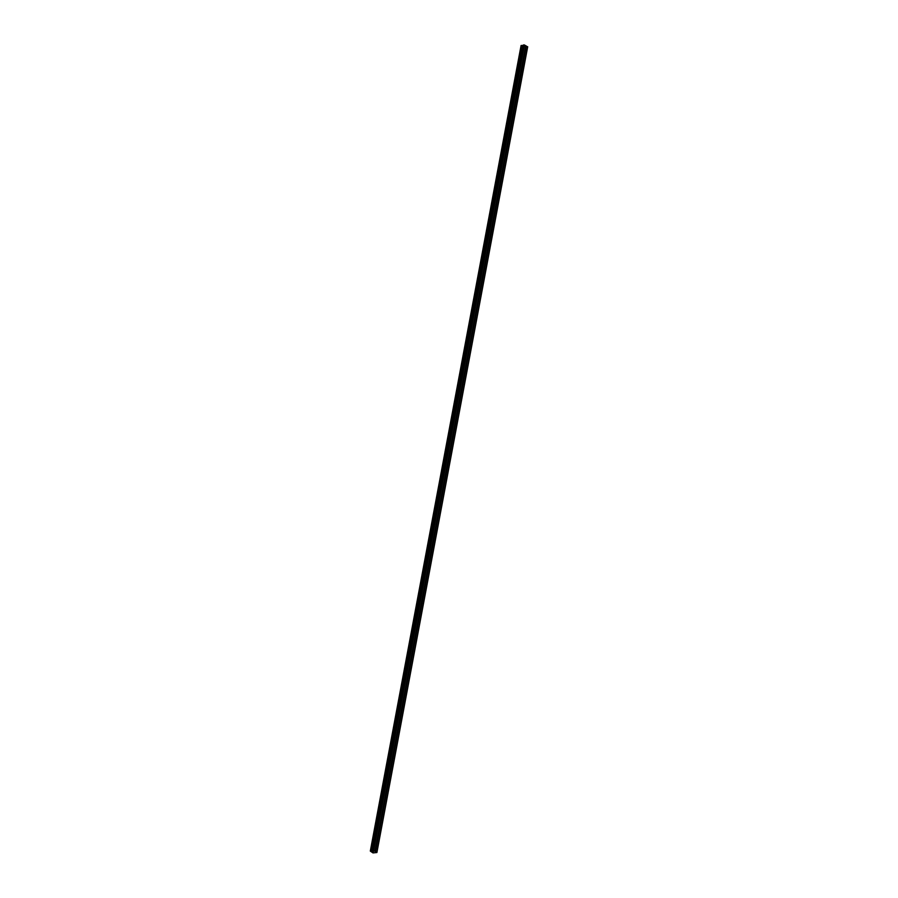 <?xml version="1.0" encoding="UTF-8"?>
<svg xmlns="http://www.w3.org/2000/svg" width="898" height="898" viewBox="0 0 898 898"><rect width="100%" height="100%" fill="white"/><g stroke="black" fill="none" stroke-linecap="round" stroke-linejoin="round"><path stroke-width="1.35" d="M525.858 49.3L525.038 49.379L525.184 48.548L525.858 49.3M523.444 62.187L522.625 62.265L522.782 61.434L523.444 62.187M521.031 75.084L520.211 75.151L520.369 74.321L521.031 75.084M518.617 87.97L517.798 88.049L517.955 87.207L518.617 87.97M516.215 100.857L515.385 100.935L515.542 100.105L516.215 100.857M513.802 113.743L512.971 113.822L513.128 112.991L513.802 113.743M511.389 126.64L510.558 126.708L510.715 125.877L511.389 126.64M508.975 139.527L508.145 139.605L508.302 138.775L508.975 139.527M506.562 152.413L505.731 152.492L505.888 151.661L506.562 152.413M504.148 165.311L503.329 165.378L503.475 164.547L504.148 165.311M501.735 178.197L500.916 178.275L501.073 177.434L501.735 178.197M499.322 191.083L498.502 191.162L498.659 190.331L499.322 191.083M496.908 203.969L496.089 204.048L496.246 203.217L496.908 203.969M494.506 216.867L493.676 216.946L493.833 216.104L494.506 216.867M492.093 229.753L491.262 229.832L491.419 229.001L492.093 229.753M489.679 242.64L488.849 242.718L489.006 241.888L489.679 242.64M487.266 255.537L486.435 255.604L486.593 254.774L487.266 255.537M484.853 268.423L484.022 268.502L484.179 267.671L484.853 268.423M482.439 281.31L481.609 281.388L481.766 280.558L482.439 281.31M480.026 294.207L479.206 294.275L479.352 293.444L480.026 294.207M477.613 307.094L476.793 307.172L476.95 306.33L477.613 307.094M475.199 319.98L474.38 320.058L474.537 319.228L475.199 319.98M472.786 332.866L471.966 332.945L472.124 332.114L472.786 332.866M470.384 345.764L469.553 345.831L469.71 345L470.384 345.764M467.97 358.65L467.14 358.729L467.297 357.898L467.97 358.65M465.557 371.536L464.726 371.615L464.883 370.784L465.557 371.536M463.144 384.434L462.313 384.501L462.47 383.671L463.144 384.434M460.73 397.32L459.899 397.399L460.057 396.568L460.73 397.32M458.317 410.206L457.486 410.285L457.643 409.454L458.317 410.206M455.903 423.093L455.084 423.171L455.23 422.341L455.903 423.093M453.49 435.99L452.671 436.069L452.828 435.227L453.49 435.99M451.077 448.877L450.257 448.955L450.414 448.124L451.077 448.877M448.663 461.763L447.844 461.841L448.001 461.011L448.663 461.763M446.261 474.66L445.43 474.728L445.588 473.897L446.261 474.66M443.848 487.547L443.017 487.625L443.174 486.795L443.848 487.547M441.434 500.433L440.604 500.512L440.761 499.681L441.434 500.433M439.021 513.33L438.19 513.398L438.347 512.567L439.021 513.33M436.608 526.217L435.777 526.295L435.934 525.453L436.608 526.217M434.194 539.103L433.364 539.182L433.521 538.351L434.194 539.103M431.781 551.989L430.961 552.068L431.107 551.237L431.781 551.989M429.367 564.887L428.548 564.954L428.705 564.124L429.367 564.887M426.954 577.773L426.135 577.852L426.292 577.021L426.954 577.773M424.541 590.66L423.721 590.738L423.878 589.907L424.541 590.66M422.139 603.557L421.308 603.624L421.465 602.794L422.139 603.557M419.725 616.443L418.895 616.522L419.052 615.691L419.725 616.443M417.312 629.33L416.481 629.408L416.638 628.578L417.312 629.33M414.898 642.227L414.068 642.295L414.225 641.464L414.898 642.227M412.485 655.113L411.654 655.192L411.812 654.35L412.485 655.113M410.072 668L409.252 668.078L409.398 667.248L410.072 668M407.658 680.886L406.839 680.965L406.985 680.134L407.658 680.886M405.245 693.784L404.426 693.851L404.583 693.02L405.245 693.784M402.832 706.67L402.012 706.748L402.169 705.918L402.832 706.67M400.429 719.556L399.599 719.635L399.756 718.804L400.429 719.556M398.016 732.454L397.185 732.521L397.343 731.69L398.016 732.454M395.603 745.34L394.772 745.419L394.929 744.577L395.603 745.34M393.189 758.226L392.359 758.305L392.516 757.474L393.189 758.226M390.776 771.113L389.945 771.191L390.102 770.361L390.776 771.113M388.363 784.01L387.532 784.089L387.689 783.247L388.363 784.01M385.949 796.896L385.13 796.975L385.276 796.144L385.949 796.896M383.536 809.783L382.716 809.861L382.874 809.031L383.536 809.783M381.122 822.68L380.303 822.748L380.46 821.917L381.122 822.68M378.709 835.567L377.89 835.645L378.047 834.814L378.709 835.567M376.307 848.453L375.476 848.531L375.633 847.701L376.307 848.453M523.164 45.091L372.401 850.698L523.164 45.091L524.443 44.979L527.665 46.92L376.902 852.516L373.018 852.932L370.324 851.102L373.68 850.586L376.902 852.516M372.311 851.113L523.085 45.517L521.087 45.506L370.324 851.102L521.087 45.506M372.749 851.697L373.501 851.573M377.912 835.454L375.611 847.757M380.325 822.557L378.024 834.871M382.739 809.67L380.438 821.984M385.152 796.784L382.851 809.098M387.566 783.898L385.253 796.2M389.979 771L387.667 783.314M392.381 758.114L390.08 770.428M394.794 745.228L392.493 757.53M397.208 732.33L394.907 744.644M399.621 719.444L397.32 731.758M402.035 706.558L399.733 718.871M404.448 693.66L402.147 705.974M406.861 680.774L404.56 693.088M409.275 667.888L406.962 680.201M411.688 655.001L409.376 667.304M414.101 642.104L411.789 654.418M416.504 629.217L414.203 641.531M418.917 616.331L416.616 628.634M421.33 603.434L419.029 615.747M423.744 590.547L421.443 602.861M426.157 577.661L423.856 589.975M428.571 564.763L426.269 577.077M430.984 551.877L428.683 564.191M433.397 538.991L431.085 551.305M435.811 526.105L433.498 538.407M438.224 513.207L435.912 525.521M440.626 500.321L438.325 512.635M443.04 487.434L440.738 499.737M445.453 474.537L443.152 486.851M447.866 461.651L445.565 473.964M450.28 448.764L447.979 461.078M452.693 435.878L450.392 448.181M455.106 422.98L452.805 435.294M457.52 410.094L455.207 422.408M459.933 397.208L457.621 409.51M462.347 384.31L460.034 396.624M464.749 371.424L462.448 383.738M467.162 358.538L464.861 370.852M469.575 345.64L467.274 357.954M471.989 332.754L469.688 345.068M474.402 319.868L472.101 332.181M476.816 306.981L474.514 319.284M479.229 294.084L476.928 306.398M481.642 281.197L479.33 293.511M484.056 268.311L481.743 280.614M486.458 255.414L484.157 267.727M488.871 242.527L486.57 254.841M491.285 229.641L488.983 241.955M493.698 216.755L491.397 229.057M496.111 203.857L493.81 216.171M498.525 190.971L496.224 203.285M500.938 178.085L498.637 190.387M503.351 165.187L501.05 177.501M505.765 152.301L503.452 164.615M508.178 139.415L505.866 151.728M510.58 126.517L508.279 138.831M512.994 113.631L510.693 125.945M515.407 100.744L513.106 113.058M517.82 87.858L515.519 100.161M520.234 74.961L517.933 87.274M522.647 62.074L520.346 74.388M525.061 49.188L522.759 61.491M525.712 45.675L525.162 48.604M524.443 44.979L373.68 850.586M375.499 848.341L374.949 851.27M377.89 835.645L375.633 847.701M378.395 835.915L376.139 847.981M378.597 835.825L376.296 848.127M380.303 822.748L378.047 834.814M380.808 823.028L378.552 835.084M381.01 822.927L378.709 835.241M382.716 809.861L380.46 821.917M383.221 810.142L380.965 822.198M383.424 810.041L381.111 822.355M385.13 796.975L382.874 809.031M385.635 797.256L383.379 809.311M385.837 797.155L383.525 809.468M387.532 784.089L385.276 796.144M388.048 784.358L385.792 796.414M388.25 784.257L385.938 796.571M389.945 771.191L387.689 783.247M390.462 771.472L388.205 783.527M390.652 771.371L388.351 783.685M392.359 758.305L390.102 770.361M392.875 758.586L390.619 770.641M393.066 758.484L390.765 770.798M394.772 745.419L392.516 757.474M395.288 745.688L393.032 757.755M395.479 745.598L393.178 757.901M397.185 732.521L394.929 744.577M397.702 732.802L395.446 744.857M397.893 732.701L395.591 745.014M399.599 719.635L397.343 731.69M400.115 719.915L397.859 731.971M400.306 719.814L398.005 732.128M402.012 706.748L399.756 718.804M402.517 707.018L400.261 719.085M402.719 706.928L400.418 719.231M404.426 693.851L402.169 705.918M404.931 694.132L402.674 706.187M405.133 694.031L402.832 706.344M406.839 680.965L404.583 693.02M407.344 681.245L405.088 693.301M407.546 681.144L405.234 693.458M409.252 668.078L406.985 680.134M409.757 668.359L407.501 680.415M409.959 668.258L407.647 680.572M411.654 655.192L409.398 667.248M412.171 655.461L409.915 667.517M412.362 655.36L410.06 667.674M414.068 642.295L411.812 654.35M414.584 642.575L412.328 654.631M414.775 642.474L412.474 654.788M416.481 629.408L414.225 641.464M416.998 629.689L414.741 641.744M417.188 629.588L414.887 641.902M418.895 616.522L416.638 628.578M419.411 616.791L417.155 628.858M419.602 616.702L417.301 629.004M421.308 603.624L419.052 615.691M421.824 603.905L419.568 615.961M422.015 603.804L419.714 616.118M423.721 590.738L421.465 602.794M424.238 591.019L421.981 603.074M424.428 590.918L422.127 603.231M426.135 577.852L423.878 589.907M426.64 578.132L424.384 590.188M426.842 578.031L424.541 590.334M428.548 564.954L426.292 577.021M429.053 565.235L426.797 577.291M429.255 565.134L426.954 577.448M430.961 552.068L428.705 564.124M431.467 552.349L429.21 564.404M431.669 552.248L429.356 564.561M433.364 539.182L431.107 551.237M433.88 539.462L431.624 551.518M434.082 539.361L431.77 551.675M435.777 526.295L433.521 538.351M436.293 526.565L434.037 538.62M436.484 526.475L434.183 538.778M438.19 513.398L435.934 525.453M438.707 513.678L436.45 525.734M438.898 513.577L436.596 525.891M440.604 500.512L438.347 512.567M441.12 500.792L438.864 512.848M441.311 500.691L439.01 513.005M443.017 487.625L440.761 499.681M443.533 487.895L441.277 499.962M443.724 487.805L441.423 500.107M445.43 474.728L443.174 486.795M445.947 475.008L443.691 487.064M446.138 474.907L443.837 487.221M447.844 461.841L445.588 473.897M448.36 462.122L446.104 474.178M448.551 462.021L446.25 474.335M450.257 448.955L448.001 461.011M450.762 449.236L448.506 461.291M450.964 449.135L448.663 461.449M452.671 436.069L450.414 448.124M453.176 436.338L450.919 448.394M453.378 436.237L451.065 448.551M455.084 423.171L452.828 435.227M455.589 423.452L453.333 435.508M455.791 423.351L453.479 435.665M457.486 410.285L455.23 422.341M458.002 410.566L455.746 422.621M458.204 410.465L455.892 422.778M459.899 397.399L457.643 409.454M460.416 397.668L458.16 409.735M460.607 397.578L458.306 409.881M462.313 384.501L460.057 396.568M462.829 384.782L460.573 396.837M463.02 384.681L460.719 396.995M464.726 371.615L462.47 383.671M465.243 371.895L462.986 383.951M465.433 371.794L463.132 384.108M467.14 358.729L464.883 370.784M467.656 358.998L465.4 371.065M467.847 358.908L465.546 371.211M469.553 345.831L467.297 357.898M470.069 346.112L467.813 358.167M470.26 346.011L467.959 358.324M471.966 332.945L469.71 345M472.483 333.225L470.215 345.281M472.674 333.124L470.372 345.438M474.38 320.058L472.124 332.114M474.885 320.339L472.629 332.395M475.087 320.238L472.786 332.552M476.793 307.172L474.537 319.228M477.298 307.442L475.042 319.497M477.5 307.352L475.188 319.654M479.206 294.275L476.95 306.33M479.712 294.555L477.455 306.611M479.914 294.454L477.601 306.768M481.609 281.388L479.352 293.444M482.125 281.669L479.869 293.725M482.327 281.568L480.015 293.882M484.022 268.502L481.766 280.558M484.538 268.771L482.282 280.838M484.729 268.682L482.428 280.984M486.435 255.604L484.179 267.671M486.952 255.885L484.696 267.941M487.143 255.784L484.841 268.098M488.849 242.718L486.593 254.774M489.365 242.999L487.109 255.054M489.556 242.898L487.255 255.212M491.262 229.832L489.006 241.888M491.778 230.113L489.522 242.168M491.969 230.011L489.668 242.325M493.676 216.946L491.419 229.001M494.192 217.215L491.936 229.271M494.383 217.114L492.082 229.428M496.089 204.048L493.833 216.104M496.594 204.329L494.338 216.384M496.796 204.228L494.495 216.541M498.502 191.162L496.246 203.217M499.007 191.442L496.751 203.498M499.209 191.341L496.908 203.655M500.916 178.275L498.659 190.331M501.421 178.545L499.165 190.612M501.623 178.455L499.31 190.758M503.329 165.378L501.073 177.434M503.834 165.659L501.578 177.714M504.036 165.558L501.724 177.871M505.731 152.492L503.475 164.547M506.248 152.772L503.991 164.828M506.438 152.671L504.137 164.985M508.145 139.605L505.888 151.661M508.661 139.875L506.405 151.942M508.852 139.785L506.551 152.088M510.558 126.708L508.302 138.775M511.074 126.988L508.818 139.044M511.265 126.887L508.964 139.201M512.971 113.822L510.715 125.877M513.488 114.102L511.231 126.158M513.678 114.001L511.377 126.315M515.385 100.935L513.128 112.991M515.901 101.216L513.645 113.271M516.092 101.115L513.791 113.429M517.798 88.049L515.542 100.105M518.314 88.318L516.058 100.374M518.505 88.217L516.204 100.531M520.211 75.151L517.955 87.207M520.717 75.432L518.46 87.488M520.919 75.331L518.617 87.645M522.625 62.265L520.369 74.321M523.13 62.546L520.874 74.601M523.332 62.445L521.031 74.758M525.038 49.379L522.782 61.434M525.543 49.648L523.287 61.715M525.745 49.558L523.433 61.861M376.183 848.711L375.633 851.641M527.676 46.73L376.913 852.337M526.396 46.045L525.846 48.975M375.993 848.812L375.465 851.618M375.476 848.531L374.949 851.338M522.142 45.562L371.379 851.158M522.209 45.562L371.446 851.169M523.938 44.9L373.175 850.496M525.712 45.742L525.184 48.548M526.228 46.011L525.7 48.818M521.132 45.484L370.358 851.08M521.356 45.428L370.593 851.035M521.435 45.439L370.672 851.035M521.491 45.439L370.728 851.046M521.547 45.461L370.784 851.057M522.456 45.607L371.693 851.203M522.614 45.607L371.851 851.203M523.231 45.046L372.468 850.653"/></g></svg>
